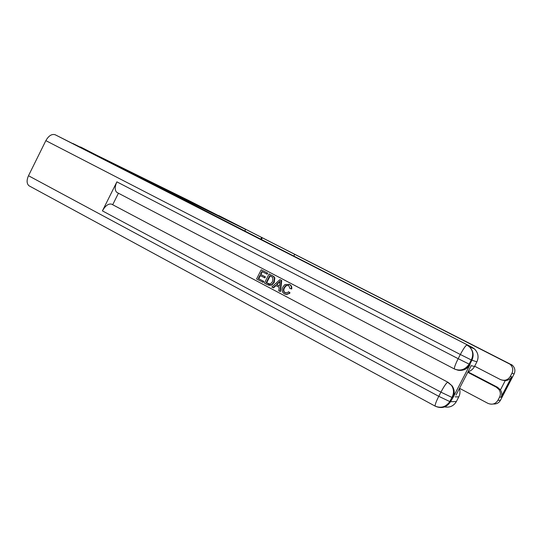 <?xml version="1.0" encoding="UTF-8"?>
<svg xmlns="http://www.w3.org/2000/svg" width="542" height="542" viewBox="0 0 542 542"><rect width="100%" height="100%" fill="white"/><g stroke="black" fill="none" stroke-linecap="round" stroke-linejoin="round"><path stroke-width="0.81" d="M190.743 202.112L172.342 192.722L190.743 202.112M159.998 186.834L173.887 193.806L159.992 186.841M80.48 146.943L98.915 156.353L72.818 143.461L143.318 179.084L245.628 229.456L188.724 200.493L80.365 147.187M182.546 198.06L164.273 188.738L182.546 198.06M182.098 197.857L155.69 184.497L182.098 197.857M245.628 229.456L244.74 231.217M188.182 200.831L170.303 191.739L188.182 200.831M174.93 194.253L170.195 191.834L174.903 194.3M505.042 380.227L507.332 380.247M514.128 373.912L511.966 373.221C513.409 369.915 512.827 366.961 510.205 364.353L508.613 363.276L512.414 365.308C514.961 367.842 515.53 370.714 514.121 373.926L500.456 400.281C498.877 402.97 496.499 404.21 493.315 403.98M510.876 364.644L218.751 215.56L508.613 363.276M261.576 237.579L260.675 239.354M468.003 371.88L497.603 387.313L500.456 389.888L505.273 380.592C508.03 380.321 510.056 379.264 511.35 377.422L501.201 397.164L499.561 397.151L497.902 400.348L500.476 400.233M499.561 397.151C500.794 394.515 500.584 391.954 498.925 389.468L496.242 387.157L497.603 387.313M467.78 372.307L496.242 387.157M459.514 388.302L487.868 403.323C492.102 405.07 495.449 404.081 497.902 400.348M474.629 366.223L500.225 379.468C504.487 381.182 507.847 380.166 510.307 376.426L511.75 376.826M511.966 373.221L510.307 376.426M505.273 380.592L502.861 380.281M501.201 397.164L501.452 396.52C502.163 394.495 501.831 392.286 500.456 389.888M288.493 285.316L286.196 285.715L284.564 287.748C283.364 289.855 283.622 291.582 285.343 292.917L285.553 293.019M288.527 291.732L289.604 292.687L288.94 293.358C287.524 294.516 286.041 294.692 284.482 293.899C281.948 292.233 281.427 289.916 282.904 286.955L284.902 284.557L289.286 284.374C290.979 285.322 291.643 286.813 291.271 288.832L289.902 288.466L288.683 285.41L285.763 285.553L284.13 287.592C282.931 289.699 283.188 291.427 284.909 292.768L287.843 292.443L288.527 291.732L290.031 292.836L289.367 293.513L285.356 294.252M288.961 284.218L289.713 284.536C291.406 285.485 292.07 286.969 291.704 288.988L289.902 288.466M275.919 285.614L273.554 287.883L271.82 287.05L279.923 279.618L281.298 280.336L280.038 291.4L278.744 290.715L279.205 287.348L275.526 285.404L273.107 287.727M279.923 279.618L281.732 280.505L280.478 291.549L280.038 291.4M263.785 281.373L263.249 282.436L256.576 278.981L261.21 269.814L267.68 273.141L267.138 274.198L261.874 271.501L260.445 274.327L265.384 276.854L264.848 277.911L259.909 275.383L258.304 278.554L263.785 281.373L263.324 281.21L262.789 282.267M262.314 271.732L260.912 274.496M260.35 275.614L258.771 278.724M117.451 192.715L116.842 192.39C114.667 190.357 114.68 186.848 116.882 181.855L102.418 210.879C105.351 205.723 108.4 203.474 111.564 204.138L448.132 382.347L452.163 385.904C454.603 389.671 454.887 393.567 453.017 397.571L470.117 364.468C467.285 369.177 463.132 371.074 457.672 370.166M112.75 204.619L118.434 193.223M269.083 273.94L273.466 276.4L274.381 277.714L273.812 282.192L271.393 284.963L267.491 284.753L264.428 283.134L269.083 273.94L273.913 276.576L274.828 277.89L274.266 282.355L271.84 285.126L268.636 285.241M29.749 186.191L28.963 185.764C26.66 183.65 26.504 180.303 28.496 175.73L45.853 140.635C48.712 135.676 51.836 133.718 55.223 134.768L163.02 189.144L472.123 347.32L474.413 348.885C478.186 352.673 479.013 356.988 476.899 361.832L471.919 360.213L469.772 364.373L470.117 364.468M455.991 395.125L471.228 365.626L474.474 366.527L476.899 361.832M474.474 366.527C473.051 369.163 470.903 370.931 468.024 371.826M459.406 388.512C460.321 391.405 460.117 394.19 458.789 396.866L455.104 396.839M453.017 397.571L450.483 401.717L456.371 401.547L458.789 396.866M456.371 401.547C453.701 405.992 449.792 407.787 444.63 406.92M471.228 365.626L470.388 367.252M258.304 278.554L263.324 281.21M260.445 274.327L265.384 276.854M264.923 276.677L264.388 277.741M261.21 269.814L267.68 273.141M267.22 272.965L266.684 274.022M266.169 282.714L270.289 284.062L272.612 281.535L272.816 277.477L269.753 275.634L266.169 282.714L268.954 284.076M273.812 282.192L274.266 282.355M274.381 277.714L274.828 277.89M273.466 276.4L273.913 276.576M270.18 275.858L266.63 282.877M267.931 283.642L268.385 283.805M278.608 282.443L276.434 284.536L279.381 286.088L280.065 281.041L276.874 284.692L279.387 286.02M281.298 280.336L281.732 280.505M276.434 284.536L276.874 284.692M279.957 281.82L279.055 282.606M284.909 292.768L285.343 292.917M284.13 287.592L284.564 287.748M291.271 288.832L291.704 288.988M289.286 284.374L289.713 284.536M289.604 292.687L290.031 292.836M261.325 239.686L262.226 237.897M293.737 256.237L294.726 254.286M502.339 396.351L501.845 397.604M512.752 376.561L511.994 377.733M507.041 380.335L505.029 380.233M28.496 175.73L438.763 396.324L440.917 392.151L102.418 210.879M116.882 181.855L458.18 358.689L460.341 354.502L45.853 140.635M55.223 134.768L472.123 347.32M111.564 204.138L448.132 382.347M454.63 369.088L454.555 369.075C460.957 371.663 466.032 370.098 469.772 364.373L469.142 364.122L471.289 359.956L460.341 354.502C463.586 348.431 465.788 345.288 466.947 345.058L469.345 346.697L474.413 348.885M116.842 192.39L454.426 368.994C460.422 371.304 465.327 369.678 469.142 364.122L458.18 358.689C455.348 364.346 454.101 367.781 454.426 368.994L454.555 369.075M471.919 360.213C474.128 355.152 473.274 350.647 469.345 346.697C473.017 350.505 473.667 354.922 471.289 359.956L471.919 360.213M28.963 185.764L435.158 406.134C441.053 408.499 445.931 406.974 449.799 401.568L438.763 396.324C436.08 401.669 434.88 404.942 435.158 406.134L435.375 406.243C441.716 408.925 446.757 407.415 450.483 401.717L449.799 401.568L451.947 397.415L440.917 392.151C444.162 386.073 446.432 382.788 447.733 382.306L452.163 385.904M452.624 397.571C454.501 393.553 454.216 389.651 451.771 385.87C453.993 389.569 454.054 393.417 451.947 397.415L452.624 397.571M272.016 275.471L272.463 275.648M498.925 389.468L500.252 389.596M510.205 364.353L512.414 365.308L511.384 364.549M501.452 396.52L511.35 377.422M271.84 285.126L271.393 284.963M286.196 285.715L285.763 285.553M289.367 293.513L288.94 293.358"/></g></svg>

